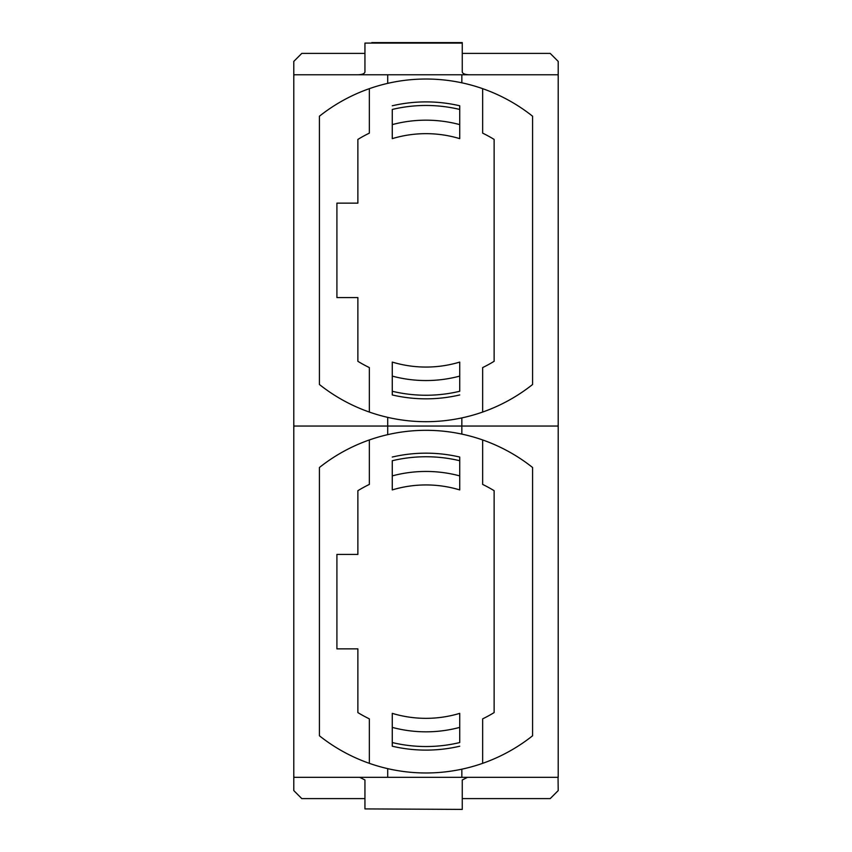 <?xml version="1.0" encoding="UTF-8"?>
<svg xmlns="http://www.w3.org/2000/svg" width="852" height="852" viewBox="0 0 852 852"><rect width="100%" height="100%" fill="white"/><g stroke="black" fill="none" stroke-linecap="round" stroke-linejoin="round"><path stroke-width="1.28" d="M387.703 768.642A171.337 171.337 0 0 0 532.575 735.787L532.575 467.492A171.337 171.337 0 0 0 319.425 467.492L319.425 735.787A171.337 171.337 0 0 0 387.703 768.642L387.703 777.322L293.951 777.322A26.987 26.987 0 0 1 293.791 774.319L293.791 428.95A26.987 26.987 0 0 1 293.951 426.043L461.848 426.043L293.951 426.043A26.987 26.987 0 0 1 293.791 423.05L293.791 77.681A26.987 26.987 0 0 1 293.951 74.763L558.209 74.763L558.209 61.408L550.2 53.388L462.263 53.388M461.848 434.094L461.848 426.043L558.049 426.043A26.987 26.987 0 0 1 558.209 428.95L558.209 774.319A26.987 26.987 0 0 1 558.049 777.322L387.703 777.322M369.342 763.339L369.342 718.854A130.186 130.186 0 0 1 357.872 712.581L357.872 648.862L336.913 648.862L336.913 554.418L357.872 554.418L357.872 490.699A130.186 130.186 0 0 1 369.342 484.426L369.342 439.941M462.263 798.612L550.2 798.612L558.209 790.592L558.049 777.322M558.209 777.322L558.209 412.688M387.703 434.637L387.703 417.363A171.337 171.337 0 0 0 532.575 384.508L532.575 116.213A171.337 171.337 0 0 0 461.848 82.814L461.848 74.763M364.944 798.612L301.8 798.612L293.791 790.592L293.791 774.319M293.791 428.95L293.791 412.688M461.848 769.186L461.848 777.322M482.658 439.941L482.658 484.426A130.186 130.186 0 0 1 494.128 490.699L494.128 712.581A130.186 130.186 0 0 1 482.658 718.854L482.658 763.339M459.729 727.384L459.729 713.358A116.692 116.692 0 0 1 392.271 713.358L392.271 727.384A130.186 130.186 0 0 0 459.729 727.384L459.729 742.55A144.893 144.893 0 0 1 392.271 742.55L392.271 746.224A148.472 148.472 0 0 0 459.729 746.224M392.271 746.224L392.271 727.384M392.271 475.895L392.271 489.921A116.692 116.692 0 0 1 459.729 489.921L459.729 475.895A130.186 130.186 0 0 0 392.271 475.895L392.271 460.73A144.893 144.893 0 0 1 459.729 460.73L459.729 457.045A148.472 148.472 0 0 0 392.271 457.045M459.729 457.045L459.729 475.895M462.263 809.4L364.944 808.91L462.263 809.4M359.704 777.322L364.944 779.974L364.944 808.91M467.503 777.322L462.263 779.974L462.263 808.91M558.049 74.763A26.987 26.987 0 0 1 558.209 77.681L558.209 423.05A26.987 26.987 0 0 1 558.049 426.043L461.848 426.043L461.848 417.906M369.342 412.059L369.342 367.574A130.186 130.186 0 0 1 357.872 361.301L357.872 297.582L336.913 297.582L336.913 203.138L357.872 203.138L357.872 139.419A130.186 130.186 0 0 1 369.342 133.146L369.342 88.661M461.848 82.814A171.337 171.337 0 0 0 319.425 116.213L319.425 384.508A171.337 171.337 0 0 0 387.703 417.363M387.703 83.358L387.703 74.763M293.791 77.681L293.791 61.408L301.8 53.388L364.944 53.388M293.791 439.312L293.791 423.05M558.209 74.763L558.209 439.312M482.658 88.661L482.658 133.146A130.186 130.186 0 0 1 494.128 139.419L494.128 361.301A130.186 130.186 0 0 1 482.658 367.574L482.658 412.059M459.729 376.105L459.729 362.079A116.692 116.692 0 0 1 392.271 362.079L392.271 376.105A130.186 130.186 0 0 0 459.729 376.105L459.729 391.27A144.893 144.893 0 0 1 392.271 391.27L392.271 394.955A148.472 148.472 0 0 0 459.729 394.955M392.271 394.955L392.271 376.105M392.271 124.616L392.271 138.642A116.692 116.692 0 0 1 459.729 138.642L459.729 124.616A130.186 130.186 0 0 0 392.271 124.616L392.271 109.45A144.893 144.893 0 0 1 459.729 109.45L459.729 105.776A148.472 148.472 0 0 0 392.271 105.776M459.729 105.776L459.729 124.616M371.802 42.6L462.263 42.6L462.263 72.026C462.7 73.677 464.979 74.582 469.122 74.763M462.263 43.09L364.944 43.09L364.944 72.026C364.507 73.677 362.228 74.582 358.096 74.763M462.263 42.6L455.415 42.6"/></g></svg>
